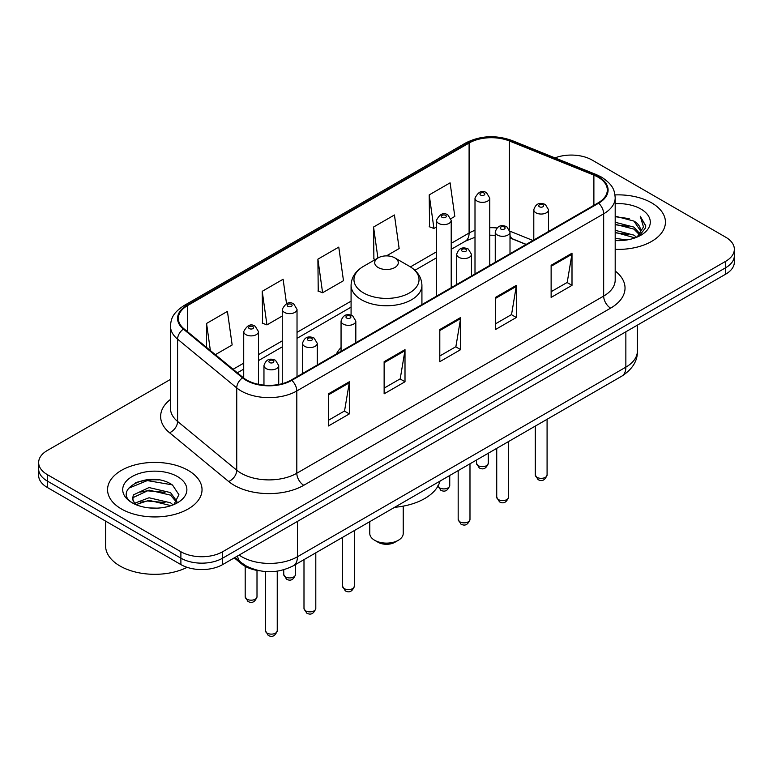 <?xml version="1.0" encoding="UTF-8"?>
<svg xmlns="http://www.w3.org/2000/svg" width="773" height="773" viewBox="0 0 773 773"><rect width="100%" height="100%" fill="white"/><g stroke="black" fill="none" stroke-linecap="round" stroke-linejoin="round"><path stroke-width="1.16" d="M341.057 347.55A52.149 30.108 0 0 0 336.39 353.976M526.065 244.471L510.895 238.326A39.365 22.726 0 0 0 510.006 237.987M259.931 570.841A29.519 17.045 180 0 1 241.611 563.913L234.277 557.874M158.736 479.917A39.365 22.726 0 0 0 135.7 482.661M170.475 379.388L47.298 450.504A29.519 17.045 0 0 0 38.65 462.554L38.65 475.414A29.519 17.045 0 0 0 47.298 487.463L180.892 564.59A29.519 17.045 0 0 0 222.643 564.59L725.702 274.154A29.519 17.045 0 0 0 734.35 262.095L734.35 255.67A29.519 17.045 0 0 1 725.702 267.719A29.519 17.045 0 0 0 734.35 255.67L734.35 249.244A29.519 17.045 0 0 0 725.702 237.195L592.108 160.059A29.519 17.045 0 0 0 554.975 157.885M38.65 462.554A29.519 17.045 0 0 0 47.298 474.603L180.892 551.738A29.519 17.045 0 0 0 222.643 551.738L222.643 558.164L725.702 267.719L222.643 558.164A29.519 17.045 0 0 1 180.892 558.164A29.519 17.045 0 0 0 222.643 558.164L222.643 564.59M47.298 474.603L47.298 481.038L180.892 558.164L47.298 481.038A29.519 17.045 0 0 1 38.65 468.979A29.519 17.045 0 0 0 47.298 481.038L47.298 487.463M651.6 202.845A47.23 27.268 0 0 0 614.989 194.922A47.23 27.268 0 0 1 651.6 202.845A47.23 27.268 0 0 1 665.437 222.131A47.23 27.268 0 0 0 651.6 202.845M188.197 470.39A47.23 27.268 0 0 0 136.724 464.476A47.23 27.268 0 0 0 107.563 489.667A47.23 27.268 0 0 0 121.4 508.953A47.23 27.268 0 0 0 172.872 514.866A47.23 27.268 0 0 0 202.033 489.667A47.23 27.268 0 0 0 188.197 470.39A47.23 27.268 0 0 0 136.724 464.476A47.23 27.268 0 0 0 107.563 489.667A47.23 27.268 0 0 0 121.4 508.953A47.23 27.268 0 0 0 172.872 514.866A47.23 27.268 0 0 0 202.033 489.667A47.23 27.268 0 0 0 188.197 470.39M598.089 177.172A31.49 18.175 180 0 1 607.317 190.032A31.49 18.175 180 0 1 598.089 202.884L291.247 380.036A31.49 18.175 180 0 1 243.186 377.611L184.042 328.844A31.49 18.175 180 0 1 178.341 318.418A31.49 18.175 180 0 1 187.568 305.567L469.095 143.024A31.49 18.175 180 0 1 509.417 140.986L593.886 175.133A31.49 18.175 180 0 1 598.089 177.172M598.65 176.853A32.273 18.639 0 0 0 594.34 174.766L509.871 140.618A32.273 18.639 0 0 0 468.535 142.705L187.008 305.238A32.273 18.639 0 0 0 183.394 329.105L242.538 377.871A32.273 18.639 0 0 0 291.798 380.364L598.65 203.202A32.273 18.639 0 0 0 598.65 176.853M328.467 393.824L328.467 425.962L349.348 413.903L349.348 381.765L328.467 393.824M328.467 420.261L344.545 410.975L349.261 382.838A7.875 4.541 -120 0 0 349.348 381.765M344.41 411.052L349.348 413.903M384.133 361.687L384.133 393.824L405.004 381.765L405.004 349.628L384.133 361.687M384.133 388.123L400.211 378.838L404.926 350.7A7.875 4.541 -120 0 0 405.004 349.628M400.066 378.915L405.004 381.765M551.13 265.274L551.13 297.412L572.001 285.353L572.001 253.215L551.13 265.274M551.13 291.711L567.208 282.425L571.914 254.288A7.875 4.541 -120 0 0 572.001 253.215M567.063 282.503L572.001 285.353M495.464 297.412L495.464 329.549L516.335 317.49L516.335 285.353L495.464 297.412M495.464 323.848L511.542 314.563L516.248 286.425A7.875 4.541 -120 0 0 516.335 285.353M511.397 314.64L516.335 317.49M439.798 329.549L439.798 361.687L460.669 349.628L460.669 317.49L439.798 329.549M439.798 355.986L455.877 346.7L460.592 318.563A7.875 4.541 -120 0 0 460.669 317.49M455.732 346.777L460.669 349.628M615.192 249.341A47.23 27.268 0 0 0 665.437 222.131A47.23 27.268 0 0 1 615.192 249.341M222.643 551.738L725.702 261.293A29.519 17.045 0 0 0 734.35 249.244M215.358 354.662L232.151 344.971L227.436 311.384L206.565 323.443L206.565 347.415M386.452 255.882L399.148 248.558L394.433 214.971L373.562 227.03L373.89 258.974M450.949 218.643L454.804 216.421L450.099 182.834L429.218 194.893L429.556 226.837M286.522 303.605L283.102 279.246L262.231 291.305L262.569 323.249M317.896 259.168L322.602 292.745L343.483 280.696L338.767 247.109L317.896 259.168L318.234 291.112M322.602 292.745L317.896 290.986M375.33 259.506L373.562 258.849M373.562 227.03L377.91 258.018M429.218 194.893L433.933 228.47L436.455 227.011M433.933 228.47L429.218 226.711M262.231 291.305L266.946 324.882L282.261 316.031M266.946 324.882L262.231 323.124M206.565 323.443L210.372 350.556M615.192 238.345L626.913 239.959M615.192 240.355L620.458 240.606M615.192 230.306L633.928 235.137L636.652 237.282M615.192 232.315L635.01 237.9M615.192 222.276L633.928 227.107L639.677 233.504M615.192 224.286L633.928 229.117L639.165 234.461M636.768 237.234A22.243 12.841 0 0 0 640.45 230.161A22.243 12.841 0 0 0 633.928 221.078L640.43 230.644M615.192 240.567A32.089 18.523 0 0 0 640.894 235.224A32.089 18.523 0 0 0 640.894 209.029A32.089 18.523 0 0 0 615.192 203.686M633.928 221.078L615.192 216.16M638.942 236.258L645.561 227.803L645.774 225.813L640.257 216.256L643.474 226.943L637.126 237.089M640.257 216.256L645.764 226.199M615.192 216.701L629.203 218.614M615.192 224.73L628.536 226.45M615.192 232.77L628.536 234.48M369.774 521.649L369.774 533.457A16.726 9.663 0 0 0 374.673 540.288L378.152 542.298A11.808 6.822 0 0 0 394.848 542.298L398.327 540.288A16.726 9.663 0 0 0 403.226 533.457L403.226 506.131M378.152 542.298L374.673 540.288A16.726 9.663 0 0 0 398.327 540.288M378.152 267.516A11.808 6.822 0 0 0 394.848 267.516A11.808 6.822 0 0 0 394.848 257.882L409.506 266.347A32.543 18.784 0 0 0 409.506 266.347A32.543 18.784 0 0 1 409.506 292.909A32.543 18.784 0 0 1 363.494 292.909A32.543 18.784 0 0 1 363.484 266.347C355.474 271.101 351.338 277.43 351.077 285.314A35.423 20.456 0 0 0 361.455 299.769A35.423 20.456 0 0 0 400.056 304.204A35.423 20.456 0 0 0 421.923 285.314C421.662 277.43 417.526 271.101 409.516 266.347L394.848 257.882A11.808 6.822 0 0 0 378.152 257.882A11.808 6.822 0 0 0 378.152 267.516M394.616 507.31A54.12 31.249 0 0 0 440.011 481.106M105.601 521.118L105.601 545.912A49.201 28.408 0 0 0 120.008 566A49.201 28.408 0 0 0 187.105 567.334M149.421 507.929L156.919 508.151M134.715 503.223L149.044 497.764L170.524 502.788L173.133 504.875M136.029 504.605L149.044 500.315L170.997 505.658M134.937 504.218L132.637 498.827A22.243 12.841 0 0 0 136.232 504.779M132.637 498.827L133.314 494.933L149.044 487.56L170.524 492.585L176.92 501.406M132.695 499.145L133.314 497.483L149.044 490.111L170.524 495.135L176.418 502.073M173.886 504.556L178.911 494.691L172.553 485.106C150.049 468.931 110.037 490.246 133.14 503.32L133.256 503.397M177.481 476.574A32.089 18.523 0 0 0 132.106 476.574A32.089 18.523 0 0 0 132.106 502.769A32.089 18.523 0 0 0 177.481 502.769A32.089 18.523 0 0 0 177.481 476.574M128.453 488.323L147.285 480.593L172.118 484.816M140.222 492.082L147.285 490.797L165.016 492.324M140.222 502.286L147.285 501.001L165.016 502.527M241.611 562.908L241.611 563.913M239.128 555.072A39.365 22.726 0 0 0 241.775 556.763A39.365 22.726 0 0 0 297.441 556.763L625.859 367.146A39.365 22.726 0 0 0 637.387 351.077C637.677 360.846 632.469 369.204 621.782 376.161L293.363 565.768A19.683 11.363 60 0 0 297.441 556.763L297.441 521.408M625.859 331.801L625.859 367.146A19.683 11.363 60 0 1 621.782 376.161M237.533 555.99A19.683 13.16 129.5 0 0 240.963 562.396L234.982 557.459M725.702 274.154L725.702 261.293M180.892 564.59L180.892 551.738M615.192 271.004A49.201 28.408 180 0 1 610.622 308.137L303.77 485.289A9.836 5.682 60 0 1 296.813 473.24L603.665 296.078A39.365 22.726 0 0 0 615.192 280.01L615.192 197.743A39.365 22.726 180 0 1 603.665 213.812A9.836 5.682 -120 0 0 598.65 203.202M303.77 485.289A49.201 28.408 180 0 1 234.19 485.289A49.201 28.408 180 0 1 228.673 481.502L169.529 432.735A49.201 28.408 180 0 1 170.475 399.399M241.147 473.24A39.365 22.726 0 0 0 296.813 473.24L296.813 390.964A39.365 22.726 180 0 1 236.741 387.93L177.587 339.163A39.365 22.726 180 0 1 170.475 326.129L170.475 408.405A39.365 22.726 0 0 0 177.587 421.44L236.741 470.206A39.365 22.726 0 0 0 241.147 473.24M615.192 197.743C614.554 190.979 613.926 185.356 601.626 177.172L596.447 174.659A9.836 4.609 112 0 0 594.34 174.766M596.447 174.659L511.977 140.512C495.677 134.744 480.207 135.575 465.568 143.024A9.836 5.682 60 0 1 468.535 142.705M187.008 305.238A9.836 5.682 -120 0 0 184.042 305.557C172.108 313.384 171.017 319.278 170.475 326.129M183.394 329.105A9.836 6.58 129.5 0 0 177.587 339.163L177.587 421.44A9.836 6.58 -50.5 0 1 169.529 432.735M511.977 140.512A9.836 4.609 112 0 0 509.871 140.618M242.538 377.871A9.836 6.58 129.5 0 0 236.741 387.93L236.741 470.206A9.836 6.58 -50.5 0 1 228.673 481.502M291.798 380.364A9.836 5.682 60 0 1 296.813 390.964L603.665 213.812L603.665 296.078A9.836 5.682 60 0 0 610.622 308.137M187.568 305.567L187.568 331.752M593.886 175.133L593.886 205.309M509.417 140.986L509.417 229.504M532.955 240.49L509.948 231.185M496.913 227.967A31.49 18.175 0 0 0 489.763 227.706M474.999 230.335A31.49 18.175 0 0 0 469.095 233.011L451.21 243.331M469.095 143.024L469.095 233.011A17.711 10.223 60 0 1 465.423 241.118L451.21 249.321M436.455 251.853L410.424 266.888M351.077 301.151L297.025 332.351M282.261 340.874L258.482 354.614M243.717 363.136L233.079 369.272M526.21 244.384L512.943 239.021A17.711 8.29 -68 0 1 510.006 235.34M439.798 330.564L460.592 318.563M495.464 298.426L516.248 286.425M551.13 266.289L571.914 254.288M384.133 362.701L404.926 350.7M328.467 394.839L349.261 382.838M547.081 474.931C545.139 480.236 542.115 481.792 538.018 479.589L535.274 474.931A5.904 3.411 0 0 0 537.003 477.337A5.904 3.411 0 0 0 543.438 478.081A5.904 3.411 0 0 0 547.081 474.931L547.081 419.285M535.96 212.807A7.382 4.261 180 0 1 533.795 209.792C535.679 203.734 539.544 201.985 545.38 204.526L548.559 209.792A7.382 4.261 180 0 1 543.999 213.725A7.382 4.261 180 0 1 535.96 212.807M542.917 204.768A2.464 1.42 0 0 0 539.438 204.768A2.464 1.42 0 0 0 539.438 206.778A2.464 1.42 0 0 0 542.917 206.778A2.464 1.42 0 0 0 542.917 204.768M508.537 497.184C506.586 502.498 503.571 504.054 499.474 501.851L496.73 497.184A5.904 3.411 0 0 0 498.459 499.6A5.904 3.411 0 0 0 504.885 500.334A5.904 3.411 0 0 0 508.537 497.184L508.537 441.538M497.406 235.06A7.382 4.261 180 0 1 495.251 232.045C497.136 225.996 500.991 224.238 506.827 226.779L510.006 232.045A7.382 4.261 180 0 1 505.455 235.987A7.382 4.261 180 0 1 497.406 235.06M504.373 227.03A2.464 1.42 0 0 0 500.894 227.03A2.464 1.42 0 0 0 500.894 229.04A2.464 1.42 0 0 0 504.373 229.04A2.464 1.42 0 0 0 504.373 227.03M469.984 519.437C468.042 524.751 465.017 526.307 460.93 524.104L458.176 519.437A5.904 3.411 0 0 0 459.906 521.852A5.904 3.411 0 0 0 466.341 522.587A5.904 3.411 0 0 0 469.984 519.437L469.984 463.79M458.862 257.312A7.382 4.261 180 0 1 456.698 254.307C458.592 248.249 462.447 246.49 468.283 249.041L471.462 254.307A7.382 4.261 180 0 1 466.902 258.24A7.382 4.261 180 0 1 458.862 257.312M465.819 249.283A2.464 1.42 0 0 0 462.341 249.283A2.464 1.42 0 0 0 462.341 251.293A2.464 1.42 0 0 0 465.819 251.293A2.464 1.42 0 0 0 465.819 249.283M354.343 586.205C352.401 591.519 349.377 593.075 345.28 590.872L342.536 586.205A5.904 3.411 0 0 0 344.265 588.62A5.904 3.411 0 0 0 350.7 589.355A5.904 3.411 0 0 0 354.343 586.205L354.343 530.558M343.222 324.08A7.382 4.261 180 0 1 341.057 321.066C342.941 315.017 346.806 313.258 352.643 315.799L355.822 321.066A7.382 4.261 180 0 1 351.261 325.008A7.382 4.261 180 0 1 343.222 324.08M350.179 316.051A2.464 1.42 0 0 0 346.7 316.051A2.464 1.42 0 0 0 346.7 318.061A2.464 1.42 0 0 0 350.179 318.061A2.464 1.42 0 0 0 350.179 316.051M315.799 608.457C313.848 613.772 310.833 615.327 306.736 613.124L303.992 608.457A5.904 3.411 0 0 0 305.721 610.873A5.904 3.411 0 0 0 312.147 611.607A5.904 3.411 0 0 0 315.799 608.457L315.799 552.811M304.678 346.333A7.382 4.261 180 0 1 302.514 343.328C304.398 337.27 308.263 335.511 314.089 338.062L317.268 343.328A7.382 4.261 180 0 1 312.717 347.261A7.382 4.261 180 0 1 304.678 346.333M311.635 338.303A2.464 1.42 0 0 0 308.156 338.303A2.464 1.42 0 0 0 308.156 340.313A2.464 1.42 0 0 0 311.635 340.313A2.464 1.42 0 0 0 311.635 338.303M277.246 630.72C275.304 636.024 272.289 637.58 268.192 635.377L265.439 630.72A5.904 3.411 0 0 0 267.168 633.126A5.904 3.411 0 0 0 273.603 633.87A5.904 3.411 0 0 0 277.246 630.72L277.246 571.179M266.125 368.595A7.382 4.261 180 0 1 263.96 365.581C265.854 359.522 269.709 357.773 275.546 360.315L278.724 365.581A7.382 4.261 180 0 1 274.173 369.513A7.382 4.261 180 0 1 266.125 368.595M273.082 360.556A2.464 1.42 0 0 0 269.603 360.556A2.464 1.42 0 0 0 269.603 362.566A2.464 1.42 0 0 0 273.082 362.566A2.464 1.42 0 0 0 273.082 360.556M478.207 465.655A5.904 3.411 0 0 0 484.642 466.39A5.904 3.411 0 0 0 488.285 463.24C486.343 468.554 483.318 470.1 479.221 467.907L476.477 463.24A5.904 3.411 0 0 0 478.207 465.655M489.763 265.429L489.763 198.101A7.382 4.261 180 0 1 485.202 202.043A7.382 4.261 180 0 1 477.163 201.115A7.382 4.261 180 0 1 474.999 198.101L474.999 273.951M480.642 195.086A2.464 1.42 0 0 0 484.12 195.086A2.464 1.42 0 0 0 484.12 193.086A2.464 1.42 0 0 0 480.642 193.086A2.464 1.42 0 0 0 480.642 195.086M438.001 486.024A5.904 3.411 0 0 0 439.663 487.908A5.904 3.411 0 0 0 446.098 488.642A5.904 3.411 0 0 0 449.741 485.492C447.789 490.807 444.775 492.362 440.678 490.159L437.933 485.492M451.21 287.682L451.21 220.353A7.382 4.261 180 0 1 446.659 224.296A7.382 4.261 180 0 1 438.62 223.368A7.382 4.261 180 0 1 436.455 220.353L436.455 296.204M442.098 217.348A2.464 1.42 0 0 0 445.577 217.348A2.464 1.42 0 0 0 445.577 215.338A2.464 1.42 0 0 0 442.098 215.338A2.464 1.42 0 0 0 442.098 217.348M285.469 576.929A5.904 3.411 0 0 0 291.904 577.663A5.904 3.411 0 0 0 295.547 574.513C293.605 579.827 290.58 581.383 286.493 579.18L283.739 574.513A5.904 3.411 0 0 0 285.469 576.929M297.025 376.702L297.025 309.374A7.382 4.261 180 0 1 292.465 313.316A7.382 4.261 180 0 1 284.425 312.389A7.382 4.261 180 0 1 282.261 309.374L282.261 383.669M287.904 306.369A2.464 1.42 0 0 0 291.382 306.369A2.464 1.42 0 0 0 291.382 304.359A2.464 1.42 0 0 0 287.904 304.359A2.464 1.42 0 0 0 287.904 306.369M246.925 599.181A5.904 3.411 0 0 0 253.36 599.925A5.904 3.411 0 0 0 257.003 596.775C255.061 602.08 252.037 603.636 247.94 601.433L245.196 596.775A5.904 3.411 0 0 0 246.925 599.181M258.482 384.326L258.482 331.636A7.382 4.261 180 0 1 253.921 335.569A7.382 4.261 180 0 1 245.882 334.651A7.382 4.261 180 0 1 243.717 331.636L243.717 378.036M249.36 328.622A2.464 1.42 0 0 0 252.839 328.622A2.464 1.42 0 0 0 252.839 326.612A2.464 1.42 0 0 0 249.36 326.612A2.464 1.42 0 0 0 249.36 328.622M293.363 565.768C277.526 573.721 261.689 573.721 245.853 565.768L240.963 562.396M637.387 351.077L637.387 325.143M465.568 143.024L184.042 305.557M512.943 239.021L510.006 237.958M495.251 235.282L489.763 235.195M474.999 237.272L465.423 241.118M436.455 257.844L414.908 270.289M351.077 307.142L297.025 338.342M282.261 346.864L258.482 360.605M243.717 369.127L237.35 372.799M421.923 304.591L421.923 285.314M351.077 315.123L351.077 285.314M378.152 257.882L363.484 266.347M535.274 474.931L535.274 426.097M533.795 240.007L533.795 209.792M548.559 231.485L548.559 209.792M496.73 497.184L496.73 448.359M495.251 262.26L495.251 232.045M510.006 253.737L510.006 232.045M458.176 519.437L458.176 470.612M456.698 284.512L456.698 254.307M471.462 275.99L471.462 254.307M342.536 586.205L342.536 537.38M341.057 351.28L341.057 321.066M355.822 342.758L355.822 321.066M303.992 608.457L303.992 559.633M302.514 373.533L302.514 343.328M317.268 365.011L317.268 343.328M265.439 630.72L265.439 571.566M263.96 385.138L263.96 365.581M278.724 384.471L278.724 365.581M488.285 463.24L488.285 453.229M489.763 198.101L486.584 192.835C482.304 189.743 478.439 191.501 474.999 198.101M476.477 463.24L476.477 460.051M449.741 485.492L449.741 475.482M451.21 220.353L448.031 215.097C443.75 212.005 439.895 213.754 436.455 220.353M295.547 574.513L295.547 564.503M297.025 309.374L293.846 304.118C289.566 301.026 285.701 302.774 282.261 309.374M283.739 574.513L283.739 569.798M257.003 596.775L257.003 570.416M258.482 331.636L255.293 326.37C251.012 323.278 247.157 325.037 243.717 331.636M245.196 596.775L245.196 566.348"/></g></svg>
